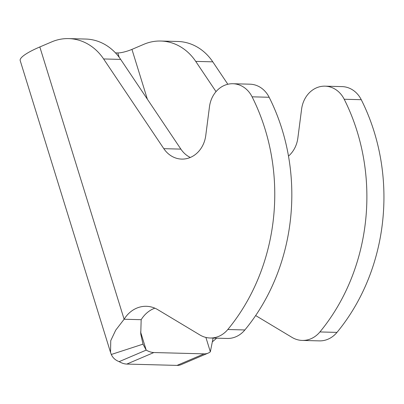 <?xml version="1.0" encoding="UTF-8"?>
<svg xmlns="http://www.w3.org/2000/svg" width="404" height="404" viewBox="0 0 404 404"><rect width="100%" height="100%" fill="white"/><g stroke="black" fill="none" stroke-linecap="round" stroke-linejoin="round"><path stroke-width="0.61" d="M119.15 361.646L146.203 350.106L143.001 344.147L111.312 354.475C112.736 357.782 115.347 360.171 119.15 361.646A40.107 19.054 66.9 0 0 126.811 364.075L177.018 365.398A40.107 19.054 66.9 0 0 181.103 364.655L208.161 353.111A40.107 19.054 -113.1 0 1 204.071 353.859L177.018 365.398M126.811 364.075L153.863 352.535A40.107 19.054 -113.1 0 1 146.203 350.106L140.597 331.987M213.095 338.077L210.343 351.798A40.107 19.054 -113.1 0 1 208.161 353.111M39.829 46.955L124.114 319.241L115.711 330.169L110.752 340.638L110.544 352.445L20.2 60.595A44.122 8.257 -17.2 0 1 39.829 46.955L51.732 41.875A53.48 45.985 91.5 0 1 68.68 38.602A53.48 45.985 91.5 0 1 103.611 58.954L163.817 148.667A27.406 23.568 -88.5 0 0 181.719 159.095A27.406 23.568 -88.5 0 0 205.752 135.562L209.484 106.696A26.74 22.993 91.5 0 1 232.926 83.734A26.74 22.993 91.5 0 1 252.091 96.819A193.859 166.69 91.5 0 1 227.8 329.512A27.406 23.568 91.5 0 1 210.151 338.002A27.406 23.568 91.5 0 1 199.924 334.972L157.833 309.701A30.749 26.442 -88.5 0 0 146.364 306.303A30.749 26.442 -88.5 0 0 124.114 319.241L141.173 319.69L140.749 333.972L143.001 344.147M110.544 352.445L111.312 354.475M153.863 352.535L204.071 353.859M160.797 41.031A53.48 45.985 91.5 0 1 195.728 61.388L212.787 61.837A53.48 45.985 91.5 0 0 177.856 41.481L160.797 41.031A53.48 45.985 91.5 0 0 143.849 44.309L131.946 49.384A10.696 2 162.8 0 1 117.832 52.934L115.463 52.868M216.66 338.173L212.342 341.845M154.848 308.171A30.749 26.442 -88.5 0 0 141.173 319.69M68.68 38.602L85.739 39.052A53.48 45.985 91.5 0 1 120.67 59.403L180.876 149.116A27.406 23.568 -88.5 0 0 190.299 157.464M232.926 83.734L249.985 84.183A26.74 22.993 91.5 0 1 269.15 97.268A193.859 166.69 91.5 0 1 244.859 329.962A27.406 23.568 91.5 0 1 227.205 338.451L210.151 338.002M288.491 156.106A27.406 23.568 -88.5 0 0 297.864 137.991L301.601 109.125A26.74 22.993 91.5 0 1 325.043 86.163A26.74 22.993 91.5 0 1 344.208 99.248A193.859 166.69 91.5 0 1 319.918 331.942A27.406 23.568 91.5 0 1 302.263 340.431A27.406 23.568 91.5 0 1 292.041 337.406L255.656 315.554M195.728 61.388L216.029 91.632M212.787 61.837L227.836 84.259M325.043 86.163L342.102 86.613A26.74 22.993 91.5 0 1 361.262 99.697A193.859 166.69 91.5 0 1 336.976 332.391A27.406 23.568 91.5 0 1 319.322 340.88L302.263 340.431M117.832 52.934L119.185 57.302M205.899 337.436L210.343 351.798M131.946 49.384L147.359 99.172M120.67 59.403L103.611 58.954M180.876 149.116L163.817 148.667M269.15 97.268L252.091 96.819M244.859 329.962L227.8 329.512M344.208 99.248L361.262 99.697M319.918 331.942L336.976 332.391"/></g></svg>
